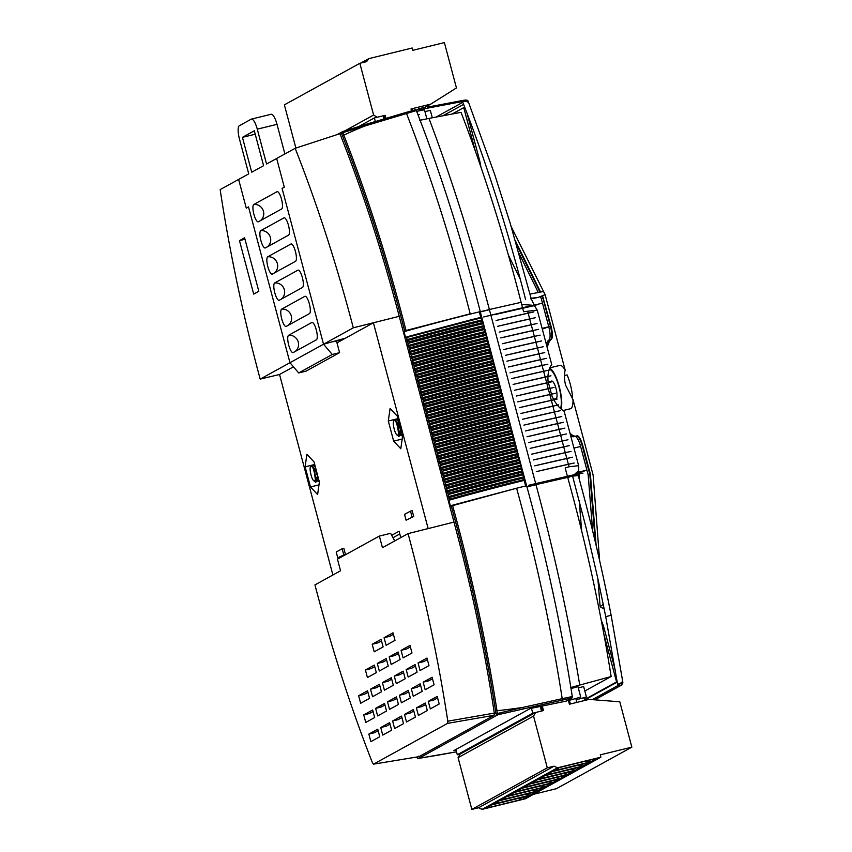 <?xml version="1.0" encoding="UTF-8"?>
<svg xmlns="http://www.w3.org/2000/svg" width="852" height="852" viewBox="0 0 852 852"><rect width="100%" height="100%" fill="white"/><g stroke="black" fill="none" stroke-linecap="round" stroke-linejoin="round"><path stroke-width="1.28" d="M406.574 340.843A170.4 12.013 -14.9 0 1 481.859 321.023L483.137 322.375L408.992 341.876L407.544 341.758L406.308 339.831A170.4 12.013 -14.9 0 1 481.593 320.011L481.753 317.168L471.742 319.638L471.901 320.224L481.912 317.775M481.859 321.023L481.593 320.011M408.119 346.657A170.4 12.013 -14.9 0 1 483.403 326.838L484.682 328.19L410.536 347.691L409.088 347.573L407.852 345.646A170.4 12.013 -14.9 0 1 483.137 325.826L483.137 322.375M483.403 326.838L483.137 325.826M409.663 352.462A170.4 12.013 -14.9 0 1 484.948 332.642L486.236 333.995L412.08 353.505L410.643 353.388L409.397 351.461A170.4 12.013 -14.9 0 1 484.682 331.641L484.682 328.19M484.948 332.642L484.682 331.641M411.218 358.277A170.4 12.013 -14.9 0 1 486.503 338.457L487.781 339.81L413.678 359.299L412.187 359.193L410.952 357.276A170.4 12.013 -14.9 0 1 486.226 337.445L486.236 333.995M486.503 338.457L486.226 337.445M414.306 369.906A170.4 12.013 -14.9 0 1 489.591 350.087L490.869 351.439L416.777 370.929L415.275 370.822L414.04 368.895A170.4 12.013 -14.9 0 1 489.325 349.075L489.325 345.624L479.325 348.127L479.633 349.288L489.644 346.839M489.591 350.087L489.325 349.075M415.851 375.721A170.4 12.013 -14.9 0 1 491.135 355.902L492.424 357.254L418.268 376.754L416.83 376.637L415.584 374.71A170.4 12.013 -14.9 0 1 490.869 354.89L490.869 351.439M491.135 355.902L490.869 354.89M417.405 381.536A170.4 12.013 -14.9 0 1 492.69 361.706L493.968 363.058L419.812 382.569L418.375 382.452L417.129 380.524A170.4 12.013 -14.9 0 1 492.413 360.705L492.424 357.254M492.69 361.706L492.413 360.705M418.95 387.34A170.4 12.013 -14.9 0 1 494.235 367.521L495.513 368.873L421.357 388.384L419.919 388.256L418.683 386.339A170.4 12.013 -14.9 0 1 493.968 366.509L493.968 363.058M494.235 367.521L493.968 366.509M420.494 393.155A170.4 12.013 -14.9 0 1 495.779 373.336L497.057 374.688L422.965 394.178L421.463 394.071L420.228 392.144A170.4 12.013 -14.9 0 1 495.513 372.324L495.513 368.873M495.779 373.336L495.513 372.324M422.038 398.97A170.4 12.013 -14.9 0 1 497.323 379.151L498.612 380.503L424.509 399.993L423.007 399.886L421.772 397.959A170.4 12.013 -14.9 0 1 497.057 378.139L497.057 374.688M497.323 379.151L497.057 378.139M423.593 404.785A170.4 12.013 -14.9 0 1 498.878 384.966L500.156 386.318L426.053 405.808L424.562 405.701L423.316 403.773A170.4 12.013 -14.9 0 1 498.601 383.954L498.612 380.503M498.878 384.966L498.601 383.954M425.137 410.6A170.4 12.013 -14.9 0 1 500.422 390.78L501.7 392.133L427.544 411.633L426.106 411.516L424.871 409.588A170.4 12.013 -14.9 0 1 500.156 389.769L500.156 386.318M500.422 390.78L500.156 389.769M426.682 416.415A170.4 12.013 -14.9 0 1 501.966 396.585L503.244 397.937L429.099 417.448L427.651 417.331L426.415 415.403A170.4 12.013 -14.9 0 1 501.7 395.584L501.7 392.133M501.966 396.585L501.7 395.584M429.781 428.034A170.4 12.013 -14.9 0 1 505.055 408.214L506.344 409.567L432.241 429.057L430.75 428.95L429.504 427.022A170.4 12.013 -14.9 0 1 504.789 407.203L504.789 403.752L494.788 406.255L495.097 407.416A173.701 12.237 -14.9 0 1 495.108 407.416L505.119 404.966M505.055 408.214L504.789 407.203M448.333 497.792A170.4 12.013 -14.9 0 1 523.618 477.972L524.896 479.325L450.804 498.814L449.302 498.708L448.067 496.78A170.4 12.013 -14.9 0 1 523.352 476.96L523.352 473.51L513.351 476.012L513.66 477.173L523.682 474.724M523.618 477.972L523.352 476.96M440.601 468.728A170.4 12.013 -14.9 0 1 515.886 448.908L517.164 450.261L443.072 469.75L441.57 469.644L440.335 467.716A170.4 12.013 -14.9 0 1 515.62 447.896L515.62 444.446L505.619 446.949L505.928 448.109L515.939 445.66M515.886 448.908L515.62 447.896M445.245 486.162A170.4 12.013 -14.9 0 1 520.529 466.342L521.807 467.695L447.715 487.184L446.214 487.078L444.978 485.161A170.4 12.013 -14.9 0 1 520.263 465.33L520.263 461.88L510.263 464.383L510.572 465.554L520.583 463.094M520.529 466.342L520.263 465.33M446.107 481.391A173.701 12.237 -14.9 0 1 510.263 464.383L446.107 481.391L444.669 481.273L443.423 479.346A170.4 12.013 -14.9 0 1 518.708 459.526L518.719 456.076L508.719 458.578A173.701 12.237 -14.9 0 1 508.719 458.578L509.027 459.739L519.038 457.29M443.7 480.358A170.4 12.013 -14.9 0 1 518.985 460.527L518.708 459.526M444.563 475.576A173.701 12.237 -14.9 0 1 508.708 458.578L444.563 475.576L443.125 475.459L441.879 473.531A170.4 12.013 -14.9 0 1 517.164 453.711L517.164 450.261M442.145 474.543A170.4 12.013 -14.9 0 1 517.43 454.723L517.164 453.711M437.513 457.098A170.4 12.013 -14.9 0 1 512.798 437.278L514.075 438.631L439.973 458.12L438.482 458.014L437.236 456.097A170.4 12.013 -14.9 0 1 512.521 436.267L512.531 432.816L502.531 435.319L502.84 436.49A173.701 12.237 -14.9 0 1 502.84 436.48L512.851 434.03M512.798 437.278L512.521 436.267M432.869 439.664A170.4 12.013 -14.9 0 1 508.154 419.844L509.432 421.197L435.276 440.697L433.838 440.58L432.603 438.652A170.4 12.013 -14.9 0 1 507.888 418.833L507.888 415.382L497.887 417.885L498.196 419.046L508.207 416.596M508.154 419.844L507.888 418.833M433.732 434.882A173.701 12.237 -14.9 0 1 497.887 417.885L433.785 434.871L432.294 434.765L431.059 432.837A170.4 12.013 -14.9 0 1 506.333 413.018L506.344 409.567M431.325 433.849A170.4 12.013 -14.9 0 1 506.61 414.029L506.333 413.018M430.643 423.252A173.701 12.237 -14.9 0 1 494.788 406.255L430.697 423.242L429.195 423.135L427.96 421.218A170.4 12.013 -14.9 0 1 503.244 401.388L503.244 397.937M428.226 422.219A170.4 12.013 -14.9 0 1 503.511 402.4L503.244 401.388M434.413 445.479A170.4 12.013 -14.9 0 1 509.698 425.649L510.976 427.001L436.831 446.512L435.383 446.395L434.147 444.467A170.4 12.013 -14.9 0 1 509.432 424.647L509.432 421.197M509.698 425.649L509.432 424.647M438.375 452.327A173.701 12.237 -14.9 0 1 502.531 435.319L438.375 452.327L436.938 452.21L435.692 450.282A170.4 12.013 -14.9 0 1 510.976 430.462L510.976 427.001M435.958 451.283A170.4 12.013 -14.9 0 1 511.243 431.463L510.976 430.462M441.464 463.946A173.701 12.237 -14.9 0 1 505.619 446.949L441.528 463.935L440.026 463.829L438.791 461.901A170.4 12.013 -14.9 0 1 514.075 442.082L514.075 438.631M439.057 462.913A170.4 12.013 -14.9 0 1 514.342 443.093L514.075 442.082M449.206 493.01A173.701 12.237 -14.9 0 1 513.351 476.012L449.26 492.999L447.758 492.893L446.523 490.965A170.4 12.013 -14.9 0 1 521.807 471.145L521.807 467.695M446.789 491.977A170.4 12.013 -14.9 0 1 522.074 472.157L521.807 471.145M415.169 365.125A173.701 12.237 -14.9 0 1 479.325 348.127L415.233 365.114L413.731 365.007L412.496 363.08A170.4 12.013 -14.9 0 1 487.781 343.26L487.781 339.81M412.762 364.092A170.4 12.013 -14.9 0 1 488.047 344.272L487.781 343.26M494.107 715.275L447.598 723.369L373.591 764.127L372.42 762.71A485.193 132.103 76.2 0 1 316.465 590.67A485.193 132.103 76.2 0 1 314.942 584.909L340.555 570.776L337.456 559.157L379.353 536.078L382.442 547.708L408.055 533.597A485.193 132.103 76.2 0 1 447.801 721.186L494.309 713.103L494.107 715.275L418.982 756.651L418.268 756.139M332.898 574.993L279.541 374.486L260.18 379.108A485.193 132.103 76.2 0 1 258.635 373.336A485.193 132.103 76.2 0 1 220.157 189.613L238.635 179.431L246.281 208.144L238.635 179.431L248.741 173.861L239.455 138.982A12.056 3.28 -103.8 0 1 239.337 125.723L251.223 119.174A12.056 3.28 -103.8 0 1 251.446 119.088A12.056 3.28 -103.8 0 1 257.283 129.163L266.559 164.042L295.154 148.301L339.927 133.7A488.558 133.029 76.2 0 1 340.225 134.446A488.558 133.029 -103.8 0 1 399.226 316.316L453.978 522.095A488.558 133.029 76.2 0 1 494.309 713.103M416.351 110.568L342.855 132.614L342.855 131.496L367.574 123.838L415.68 109.684L416.351 110.568A522.457 142.252 76.2 0 1 480.208 311.353L479.325 311.843L480.805 317.402M488.047 344.272L489.325 345.624M503.511 402.4L504.789 403.752M506.61 414.029L507.888 415.382M511.243 431.463L512.531 432.816M514.342 443.093L515.62 444.446M517.43 454.723L518.719 456.076M518.985 460.527L520.263 461.88M522.074 472.157L523.352 473.51M524.896 479.325L524.182 480.411L525.663 485.981M450.751 498.825A173.701 12.237 -14.9 0 1 514.896 481.827L515.055 482.402L525.066 479.932L526.568 485.757L516.6 488.228L526.611 485.747A522.457 142.252 76.2 0 1 572.278 696.553L572.15 697.873L566.367 701.058L530.242 708.523L453.882 750.591L456.076 750.133M572.15 697.873L498.037 714.7L418.822 758.333L456.523 751.805M432.475 678.767L428.801 680.791L423.167 682.175L432.081 677.265L434.083 684.816L425.169 689.726L423.167 682.175M437.577 697.948L433.902 699.971L428.268 701.356L437.183 696.446L439.195 703.997L430.281 708.907L428.268 701.356M427.374 659.586L423.7 661.61L418.055 662.984L426.969 658.074L428.982 665.636L420.068 670.545L418.055 662.984M415.488 666.126L411.814 668.16L406.17 669.534L415.084 664.624L417.097 672.185L408.183 677.095L406.17 669.534M425.702 704.497L422.017 706.521L416.383 707.905L425.297 702.996L427.31 710.547L418.396 715.456L416.383 707.905M420.59 685.317L416.916 687.34L411.282 688.714L420.196 683.805L422.198 691.366L413.295 696.276L411.282 688.714M410.387 646.945L406.702 648.968L401.068 650.353L409.982 645.443L411.995 652.994L403.081 657.904L401.068 650.353M393.4 634.314L389.715 636.337L384.082 637.711L392.996 632.802L395.008 640.363L386.094 645.273L384.082 637.711M398.502 653.495L394.827 655.518L389.183 656.903L398.097 651.993L400.11 659.544L391.196 664.453L389.183 656.903M403.603 672.675L399.929 674.699L394.295 676.083L403.198 671.174L405.211 678.724L396.297 683.634L394.295 676.083M408.704 691.856L405.03 693.879L399.396 695.264L408.31 690.354L410.323 697.916L401.409 702.825L399.396 695.264M413.816 711.037L410.132 713.071L404.498 714.445L413.412 709.535L415.425 717.096L406.51 722.006L404.498 714.445M401.931 717.586L398.246 719.61L392.612 720.994L401.526 716.085L403.539 723.636L394.625 728.556L392.612 720.994M396.819 698.406L393.145 700.429L387.511 701.814L396.425 696.904L398.438 704.455L389.524 709.365L387.511 701.814M391.718 679.225L388.043 681.249L382.41 682.633L391.324 677.713L393.326 685.274L384.412 690.184L382.41 682.633M386.616 660.044L382.942 662.068L377.298 663.442L386.212 658.532L388.224 666.094L379.31 671.003L377.298 663.442M381.515 640.853L377.83 642.887L372.196 644.261L381.11 639.351L383.123 646.913L374.209 651.823L372.196 644.261M374.731 666.583L371.057 668.607L365.423 669.991L374.326 665.082L376.339 672.643L367.425 677.553L365.423 669.991M379.832 685.764L376.158 687.798L370.524 689.172L379.438 684.262L381.44 691.824L372.537 696.734L370.524 689.172M384.944 704.955L381.259 706.979L375.625 708.353L384.54 703.443L386.552 711.005L377.638 715.914L375.625 708.353M390.046 724.136L386.371 726.16L380.727 727.544L389.641 722.634L391.654 730.185L382.74 735.095L380.727 727.544M378.16 730.686L374.486 732.709L368.841 734.083L377.755 729.174L379.768 736.735L370.854 741.645L368.841 734.083M373.059 711.495L369.374 713.529L363.74 714.903L372.654 709.993L374.667 717.554L365.753 722.464L363.74 714.903M367.947 692.314L364.273 694.337L358.639 695.722L367.553 690.812L369.566 698.363L360.652 703.273L358.639 695.722M447.598 723.369L447.801 721.186M343.26 339.384L373.4 322.78L428.151 528.559L408.065 533.618L453.978 522.095M418.918 756.683L373.517 764.159L418.982 756.651M279.541 374.486L293.461 366.818M260.18 379.108L289.957 362.707L248.507 206.919L246.281 208.144L248.507 206.919L289.957 362.707L353.303 327.818L373.4 322.78M345.486 338.159L323.536 344.219L332.259 354.464L298.69 372.952L289.957 362.707M400.802 448.748L393.667 441.134L388.31 420.995L390.088 408.47L397.224 416.085L402.581 436.224L400.802 448.748M343.697 554.577L342.153 548.763L343.846 548.347L345.39 554.162L337.754 557.847L345.39 554.162M412.027 516.93L410.483 511.115L412.176 510.699L413.721 516.514L406.084 520.199L413.721 516.514M400.77 537.612L399.077 531.243L391.696 535.312M314.026 461.912L319.383 482.051L317.615 494.575L310.479 486.961L305.112 466.821L306.89 454.297L314.026 461.912M471.742 319.638L407.65 336.625L406.308 339.831M404.753 331.268L406.106 330.81L404.029 331.662L405.584 337.477L407.65 336.625M404.657 330.917C387.032 261.862 366.36 196.94 342.664 136.128A503.298 137.034 -103.8 0 0 341.695 133.647L340.225 134.446M494.405 714.2L495.939 713.358A503.298 137.034 -103.8 0 0 495.513 710.568C485.065 643.164 470.315 574.972 451.251 506.003L516.6 488.228C536.132 558.774 551.329 628.914 562.203 698.651L572.278 696.553M450.804 498.814L450.964 499.389L448.887 500.241L450.431 506.056L452.593 505.524C471.646 574.45 486.449 642.845 496.993 710.717A173.712 50.864 -8.8 0 0 522.83 707.426L562.203 698.651L562.107 699.971M449.26 492.999L449.568 494.16L448.365 495.172L448.067 496.78M447.715 487.184L448.024 488.345L446.821 489.357L446.523 490.965M446.16 481.369L446.469 482.53L445.276 483.542L444.978 485.161M444.616 475.554L444.925 476.726L443.722 477.727L443.423 479.346M443.072 469.75L443.381 470.911L442.177 471.912L441.879 473.531M441.528 463.935L441.837 465.096L440.633 466.108L440.335 467.716M439.973 458.12L440.282 459.281L439.089 460.293L438.791 461.901M438.429 452.305L438.737 453.466L437.534 454.478L437.236 456.097M436.884 446.491L437.193 447.651L435.99 448.663L435.692 450.282M435.34 440.676L435.649 441.847L434.445 442.848L434.147 444.467M433.785 434.871L434.105 436.032L432.901 437.033L432.603 438.652M432.241 429.057L432.55 430.217L431.346 431.229L431.059 432.837M430.697 423.242L431.005 424.402L429.802 425.414L429.504 427.022M429.152 417.427L429.461 418.588L428.258 419.599L427.96 421.218M427.608 411.612L427.917 412.773L426.714 413.784L426.415 415.403M426.053 405.808L426.362 406.968L425.159 407.97L424.871 409.588M424.509 399.993L424.818 401.154L423.614 402.155L423.316 403.773M422.965 394.178L423.274 395.339L422.07 396.35L421.772 397.959M421.42 388.363L421.729 389.524L420.526 390.535L420.228 392.144M419.866 382.548L420.174 383.709L418.982 384.721L418.683 386.339M418.321 376.733L418.63 377.905L417.427 378.906L417.129 380.524M416.777 370.929L417.086 372.09L415.882 373.091L415.584 374.71M415.233 365.114L415.542 366.275L414.338 367.287L414.04 368.895M413.678 359.299L413.997 360.46L412.794 361.472L412.496 363.08M412.134 353.484L412.443 354.645L411.239 355.657L410.952 357.276M410.589 347.669L410.898 348.83L409.695 349.842L409.397 351.461M409.045 341.854L409.354 343.026L408.151 344.027L407.852 345.646M295.154 148.301A485.193 132.103 76.2 0 1 353.303 327.796L399.226 316.316M407.81 337.211L471.901 320.224A173.701 12.237 -14.9 0 0 407.746 337.222M408.992 341.876A173.701 12.237 -14.9 0 1 473.137 324.878L473.446 326.039L483.467 323.59M409.354 343.026L473.446 326.039A173.701 12.237 -14.9 0 0 409.301 343.036M410.536 347.691A173.701 12.237 -14.9 0 1 474.681 330.693L474.99 331.854L485.012 329.394M410.898 348.83L474.99 331.854A173.701 12.237 -14.9 0 0 410.845 348.851M412.08 353.505A173.701 12.237 -14.9 0 1 476.236 336.497L476.545 337.669L486.556 335.209M412.443 354.645L476.545 337.669A173.701 12.237 -14.9 0 0 412.389 354.666M415.542 366.275L479.633 349.288A173.701 12.237 -14.9 0 0 415.488 366.285M416.724 370.94A173.701 12.237 -14.9 0 1 480.869 353.942L481.178 355.103L491.199 352.653M417.086 372.09L481.178 355.103A173.701 12.237 -14.9 0 0 417.033 372.1M418.268 376.754A173.701 12.237 -14.9 0 1 482.424 359.757L482.733 360.918L492.744 358.468M418.63 377.905L482.733 360.918A173.701 12.237 -14.9 0 0 418.577 377.915M419.812 382.569A173.701 12.237 -14.9 0 1 483.968 365.561L484.277 366.733L494.288 364.273M420.174 383.709L484.277 366.733A173.701 12.237 -14.9 0 0 420.121 383.73M421.357 388.384A173.701 12.237 -14.9 0 1 485.512 371.376L485.821 372.537L495.832 370.087M421.729 389.524L485.821 372.537A173.701 12.237 -14.9 0 0 421.665 389.545M422.911 394.188A173.701 12.237 -14.9 0 1 487.056 377.191L487.365 378.352L497.387 375.902M423.274 395.339L487.365 378.352A173.701 12.237 -14.9 0 0 423.22 395.349M424.456 400.003A173.701 12.237 -14.9 0 1 488.601 383.006A173.701 12.237 -14.9 0 1 488.611 383.006L488.92 384.167L498.931 381.717M424.818 401.154L488.92 384.167A173.701 12.237 -14.9 0 0 424.765 401.164M426 405.818A173.701 12.237 -14.9 0 1 490.156 388.821L490.464 389.982L500.475 387.532M426.362 406.968L490.464 389.982A173.701 12.237 -14.9 0 0 426.309 406.979M427.544 411.633A173.701 12.237 -14.9 0 1 491.7 394.636L492.009 395.797L502.02 393.347M427.917 412.773L492.009 395.797A173.701 12.237 -14.9 0 0 427.853 412.794M431.005 424.402L495.097 407.416A173.701 12.237 -14.9 0 0 430.952 424.424M449.568 494.16L513.66 477.173A173.701 12.237 -14.9 0 0 449.515 494.171M441.837 465.096L505.928 448.109A173.701 12.237 -14.9 0 0 441.773 465.107M446.469 482.53L510.572 465.554A173.701 12.237 -14.9 0 0 446.416 482.551M444.925 476.726L509.027 459.739A173.701 12.237 -14.9 0 0 444.872 476.737M443.019 469.761A173.701 12.237 -14.9 0 1 507.164 452.763L507.472 453.924L517.494 451.475M443.381 470.911L507.472 453.924A173.701 12.237 -14.9 0 0 443.328 470.922M438.737 453.466L502.84 436.49A173.701 12.237 -14.9 0 0 438.684 453.488M434.105 436.032L498.196 419.046A173.701 12.237 -14.9 0 0 434.041 436.043M432.188 429.067A173.701 12.237 -14.9 0 1 496.343 412.07L496.652 413.231L506.663 410.781M432.55 430.217L496.652 413.231A173.701 12.237 -14.9 0 0 432.497 430.228M429.099 417.448A173.701 12.237 -14.9 0 1 493.244 400.44L493.553 401.611L503.575 399.151M429.461 418.588L493.553 401.611A173.701 12.237 -14.9 0 0 429.408 418.609M435.276 440.697A173.701 12.237 -14.9 0 1 499.432 423.7L499.741 424.86L509.752 422.411M435.649 441.847L499.741 424.86A173.701 12.237 -14.9 0 0 435.596 441.858M436.831 446.512A173.701 12.237 -14.9 0 1 500.976 429.514L501.285 430.675L511.306 428.215M437.193 447.651L501.285 430.675A173.701 12.237 -14.9 0 0 437.14 447.673M439.92 458.131A173.701 12.237 -14.9 0 1 504.075 441.134L504.384 442.294L514.395 439.845M440.282 459.281L504.384 442.294A173.701 12.237 -14.9 0 0 440.228 459.303M447.651 487.195A173.701 12.237 -14.9 0 1 511.807 470.197L512.116 471.358L522.127 468.909M448.024 488.345L512.116 471.358A173.701 12.237 -14.9 0 0 447.96 488.366M450.964 499.389L515.055 482.402M516.6 488.217L452.508 505.204M413.625 359.31A173.701 12.237 -14.9 0 1 477.78 342.312L478.089 343.473L488.1 341.024M413.997 360.46L478.089 343.473A173.701 12.237 -14.9 0 0 413.934 360.481M470.197 313.834L406.106 330.81M406.021 330.491L470.197 313.824C451.954 242.469 430.718 175.65 406.468 113.391L405.818 112.496L367.563 123.838L367.819 124.85A173.712 73.57 -21.4 0 0 343.825 135.106C367.521 195.864 388.246 261 406.021 330.491M253.694 294.1L258.816 291.277L244.588 237.793L239.465 240.615L253.694 294.1M276.666 158.483L284.312 187.195L282.076 188.43L323.536 344.219L282.076 188.43L284.312 187.195L276.666 158.483M379.353 536.078L390.621 533.32L394.742 540.935M410.483 511.115L404.54 514.395L406.084 520.199M342.153 548.763L336.21 552.032L337.754 557.847M495.513 710.568L496.993 710.717A504.927 137.481 76.2 0 1 497.419 713.507L498.037 714.7A1.81 1.736 61.2 0 1 495.939 713.358A1.81 0.543 -8.7 0 0 497.419 713.507L522.83 707.426L523.181 708.651M416.66 757.045L416.734 757.236A1.81 0.777 158.5 0 1 416.713 757.045A1.81 1.736 61.2 0 0 418.822 758.333A1.81 1.225 81.3 0 1 418.694 758.365L418.694 758.365A1.81 1.225 81.3 0 1 418.47 758.365M439.057 754.989A1.81 1.001 80.1 0 1 438.961 755.021L418.694 758.365A1.81 1.81 0 0 1 416.734 757.236A1.81 0.777 158.5 0 0 416.905 757.428M342.664 136.128A1.81 0.767 158.6 0 1 343.825 135.106A504.927 137.481 76.2 0 0 342.855 132.614A1.81 0.777 158.5 0 0 341.695 133.647A1.81 1.736 61.2 0 1 342.813 131.517L367.563 123.838M404.029 331.662A170.091 11.992 -14.9 0 1 479.325 311.843M448.887 500.241A170.091 11.992 -14.9 0 1 524.182 480.411M399.801 533.959L392.996 537.708M402.176 439.046L393.667 441.134M397.905 418.651L388.31 420.995M318.989 484.873L310.479 486.961M314.707 464.478L305.112 466.821M244.982 239.263L239.465 240.615M568.987 699.62L569.189 700.365L580.744 697.096L577.954 686.627L571.021 688.597M529.422 485.054L528.549 485.533A170.091 11.992 165.1 0 1 582.992 473.126L581.075 473.339A12.056 0.852 -14.9 0 0 577.006 474.074L529.422 485.054M483.691 316.965L532.159 305.495A12.056 0.852 165.1 0 1 536.217 304.76L538.134 304.547A170.091 11.992 165.1 0 0 483.691 316.965M416.213 110.249L418.502 108.992L419.173 109.876L429.12 107.842L428.386 106.979L462.892 100.472A1.81 1.257 -98.5 0 1 463.03 100.44L461.486 100.696A1.81 0.969 -100 0 0 461.401 100.717M418.012 114.818L419.248 114.519L418.13 115.137M480.166 311.363L480.166 311.363A511.658 139.313 76.2 0 1 480.262 311.736L481.71 317.178M481.902 317.892L483.073 322.301M483.446 323.707L484.618 328.116M484.99 329.522L486.162 333.931M486.535 335.337L487.706 339.735M488.089 341.141L489.261 345.55M489.634 346.956L490.805 351.365M491.178 352.771L492.349 357.18M492.722 358.585L493.894 362.995M494.267 364.4L495.449 368.799M495.821 370.215L496.993 374.614M497.366 376.02L498.537 380.429M498.91 381.834L500.081 386.244M500.454 387.649L501.636 392.058M502.009 393.464L503.181 397.873M503.553 399.279L504.725 403.678M505.098 405.083L506.269 409.493M506.642 410.898L507.813 415.307M508.197 416.713L509.368 421.122M509.741 422.528L510.912 426.937M511.285 428.343L512.457 432.741M512.829 434.158L514.001 438.556M514.384 439.962L515.556 444.371M515.929 445.777L517.1 450.186M517.473 451.592L518.644 456.001M519.017 457.407L520.189 461.816M520.561 463.222L521.743 467.62M522.116 469.026L523.288 473.435M523.66 474.841L524.832 479.25M578.327 687.99L583.631 686.488L586.41 696.957L576.165 699.854M584.834 691.015L611.14 676.531L570.67 687.553M622.429 683.059L619.287 683.794A1.81 1.257 76.6 0 1 618.52 685.338L621.257 685.2L594.707 699.833M535.738 483.798L490.88 315.219M490.816 314.963L489.421 309.723L479.41 312.151M611.14 676.531C600.649 610.554 586.165 544.172 567.698 477.365L526.877 486.705M532.851 305.474L534.96 306.475L537.25 310.139L551.734 364.549C548.752 368.437 547.516 373.996 548.049 381.217L552.085 396.393C555.323 403.305 559.349 408.268 564.162 411.282L578.636 465.682L569.029 466.768L527.644 311.225L523.618 311.725L522.596 307.892M521.126 302.332L489.367 309.521C471.603 241.776 451.464 178.068 428.971 118.417L461.028 112.347C483.829 171.529 503.862 234.864 521.126 302.332L522.521 307.604M521.701 304.515L532.138 305.218M537.25 310.139L527.644 311.225M548.23 381.898L551.659 381.057A9.042 2.46 76.2 0 1 556.047 388.618A9.042 2.46 76.2 0 1 555.962 398.63L553.502 399.237M579.349 479.559L579.115 476.609L578.572 476.726M578.966 472.817L586.9 470.102L578.796 472.083L578.966 473.669M578.977 473.968L579.115 476.609M574.269 474.66L578.636 470.613L578.636 465.682M534.257 305.069L531.158 298.764M549.604 368.245A22.312 6.071 76.2 0 1 559.306 386.819A22.312 6.071 76.2 0 1 561.074 409.013M549.764 367.862L559.785 365.412A22.312 6.071 76.2 0 1 565.185 370.173C564.045 374.592 564.194 379.619 565.643 385.264L573.013 399.577A22.312 6.071 76.2 0 1 570.393 408.758L563.044 410.558M511.232 226.707L545.12 294.654L565.185 370.173M599.627 560.584L593.12 475.075L573.013 399.577M596.144 545.493L590.393 474.202L582.864 445.905A12.056 3.28 -103.8 0 0 577.028 435.83A12.056 3.28 -103.8 0 0 576.889 435.873M575.654 436.171A50.055 13.632 76.2 0 1 570.02 433.295M547.314 347.935A50.055 13.632 76.2 0 1 551.223 339.426A12.056 3.28 76.2 0 0 551.02 326.209L542.586 296.07M515.364 240.743L540.605 292.055M576.325 436.011A12.056 3.28 76.2 0 1 576.463 435.968L574.781 436.384A12.056 3.28 76.2 0 0 574.642 436.426A50.055 13.632 76.2 0 1 574.067 436.618A50.055 13.632 76.2 0 1 570.765 436.096A50.055 13.632 -103.8 0 0 574.067 436.618A50.055 13.632 -103.8 0 0 574.642 436.426A12.056 3.28 76.2 0 1 574.781 436.384A12.056 3.28 76.2 0 1 580.617 446.459L573.96 448.088M542.064 296.294L542.926 298.062L541.233 298.477L540.445 296.869L541.233 298.477L543.491 297.923M518.9 253.065L538.294 292.502L518.9 253.065M542.106 328.393L548.763 326.763A12.056 3.28 76.2 0 1 548.976 339.969A50.055 13.632 -103.8 0 0 546.249 343.942A50.055 13.632 76.2 0 1 548.976 339.969L551.223 339.426M520.306 279.275L508.388 255.046M545.12 294.654L538.315 297.401L530.615 298.307M530.647 298.807L536.749 297.636M552.511 381.621A173.701 12.237 165.1 0 0 514.661 390.248L552.416 381.643A12.056 0.852 -14.9 0 1 552.511 381.621M550.956 375.807A173.701 12.237 165.1 0 0 513.117 384.433L550.871 375.828A12.056 0.852 -14.9 0 1 550.956 375.807M549.412 370.002A173.701 12.237 165.1 0 0 511.562 378.629L549.327 370.013A12.056 0.852 -14.9 0 1 549.412 370.002M547.868 364.187A173.701 12.237 165.1 0 0 510.018 372.814L547.772 364.209A12.056 0.852 -14.9 0 1 547.868 364.187M546.324 358.373A173.701 12.237 165.1 0 0 508.474 366.999L546.228 358.394A12.056 0.852 -14.9 0 1 546.324 358.373M544.769 352.558A173.701 12.237 165.1 0 0 506.929 361.184L544.684 352.579A12.056 0.852 -14.9 0 1 544.769 352.558M543.225 346.743A173.701 12.237 165.1 0 0 505.374 355.369L543.139 346.764A12.056 0.852 -14.9 0 1 543.225 346.743M541.68 340.928A173.701 12.237 165.1 0 0 503.83 349.554L541.584 340.949A12.056 0.852 -14.9 0 1 541.68 340.928M540.136 335.124A173.701 12.237 165.1 0 0 502.286 343.75L540.04 335.134A12.056 0.852 -14.9 0 1 540.136 335.124M538.581 329.309A173.701 12.237 165.1 0 0 500.742 337.935L538.496 329.33A12.056 0.852 -14.9 0 1 538.581 329.309M537.037 323.494A173.701 12.237 165.1 0 0 499.187 332.12L536.952 323.515A12.056 0.852 -14.9 0 1 537.037 323.494M535.493 317.679A173.701 12.237 165.1 0 0 497.643 326.305L535.407 317.7A12.056 0.852 -14.9 0 1 535.493 317.679M533.948 311.864A173.701 12.237 165.1 0 0 496.098 320.49L533.853 311.885A12.056 0.852 -14.9 0 1 533.948 311.864M532.404 306.049A173.701 12.237 165.1 0 0 494.554 314.676L532.308 306.07A12.056 0.852 -14.9 0 1 532.404 306.049M428.428 106.958L461.486 100.696A1.81 0.969 -100 0 1 462.508 101.516L429.12 107.842M416.671 111.367L424.466 109.759L426.884 118.843M424.946 111.548L430.345 110.43L432.294 117.757M428.971 118.417L419.738 120.313M525.631 299.659C507.547 229.081 486.513 163.041 462.508 101.516L464.287 101.26A1.81 1.257 -98.5 0 0 463.03 100.44C466.214 99.716 467.94 100.046 468.195 101.441L494.692 174.5L510.359 223.799L531.201 298.722M467.833 102.048C468.877 101.143 467.695 100.877 464.287 101.26A12.056 5.112 -21.4 0 1 468.941 103.337M478.398 159.75L479.367 159.516A18.094 4.931 76.2 0 1 480.879 166.939M479.367 159.516L467.088 113.369M475.203 150.644L463.754 107.618L464.787 107.363M463.754 107.618L452.316 113.912M535.184 304.909L542.479 303.12L541.233 298.477L548.763 326.763L542.309 329.117M577.028 435.83L574.781 436.384A12.056 3.28 76.2 0 1 580.617 446.459L588.146 474.756L592.673 531.03L588.146 474.756L586.9 470.102M576.548 474.17L578.796 472.083M577.038 472.796L575.973 474.298M575.707 474.66L575.015 475.629M567.805 477.759L573.396 475.16M576.463 435.968A12.056 3.28 76.2 0 1 582.299 446.043L589.829 474.34L588.146 474.756L590.393 474.202M617.231 682.09L584.941 699.875M603.014 629.532L604.345 629.213L615.474 671.035M604.345 629.213A18.094 4.931 -103.8 0 0 601.31 620.576M579.232 500.784L581.65 530.828M604.164 608.775A126.639 34.485 76.2 0 1 600.138 606.699L597.827 578.37M622.578 680.705L611.161 615.4C602.044 568.561 591.075 521.946 578.252 475.554L572.587 476.13L586.208 528.219L598.296 580.563L605.719 616.603L617.572 684.262L619.287 683.794A12.056 3.536 -8.8 0 0 622.578 680.705L622.908 682.889L621.609 685.061A1.81 1.736 -118.8 0 1 621.257 685.2M603.919 634.389L616.571 681.941L584.696 699.492M616.571 681.941L617.189 681.792M535.929 484.522L535.983 484.724C554.141 552 568.721 618.765 579.722 685.008M555.515 393.273A12.056 0.852 -14.9 0 1 555.6 393.251A173.701 12.237 165.1 0 0 517.75 401.878L555.515 393.273M557.059 399.077A12.056 0.852 -14.9 0 1 557.144 399.066A173.701 12.237 165.1 0 0 519.294 407.693L557.059 399.077M558.603 404.892A12.056 0.852 -14.9 0 1 558.688 404.87A173.701 12.237 165.1 0 0 520.849 413.497L558.603 404.892M560.147 410.707A12.056 0.852 -14.9 0 1 560.243 410.685A173.701 12.237 165.1 0 0 522.393 419.312L560.147 410.707M561.702 416.522A12.056 0.852 -14.9 0 1 561.788 416.5A173.701 12.237 165.1 0 0 523.937 425.127L561.702 416.522M563.247 422.336A12.056 0.852 -14.9 0 1 563.332 422.315A173.701 12.237 165.1 0 0 525.482 430.942L563.247 422.336M564.791 428.151A12.056 0.852 -14.9 0 1 564.876 428.13A173.701 12.237 165.1 0 0 527.037 436.757L564.791 428.151M566.335 433.956A12.056 0.852 -14.9 0 1 566.431 433.945A173.701 12.237 165.1 0 0 528.581 442.571L566.335 433.956M567.879 439.77A12.056 0.852 -14.9 0 1 567.975 439.749A173.701 12.237 165.1 0 0 530.125 448.376L567.879 439.77M569.434 445.585A12.056 0.852 -14.9 0 1 569.519 445.564A173.701 12.237 165.1 0 0 531.669 454.191L569.434 445.585M570.978 451.4A12.056 0.852 -14.9 0 1 571.064 451.379A173.701 12.237 165.1 0 0 533.224 460.005L570.978 451.4M572.523 457.215A12.056 0.852 -14.9 0 1 572.619 457.194A173.701 12.237 165.1 0 0 534.768 465.82L572.523 457.215M574.067 463.019A12.056 0.852 -14.9 0 1 574.163 463.009A173.701 12.237 165.1 0 0 536.313 471.635L574.067 463.019M554.056 387.436A173.701 12.237 165.1 0 0 516.205 396.063L553.96 387.458A12.056 0.852 -14.9 0 1 554.056 387.436M567.698 477.365L567.453 476.46M567.379 476.183L565.196 467.972L569.029 466.768M603.365 604.185L600.138 606.699M274.791 292.811A8.967 2.439 76.2 0 1 274.695 282.949L297.87 270.19A8.967 2.439 76.2 0 1 298.136 270.105A8.967 2.439 76.2 0 1 302.503 278.093A8.967 2.439 76.2 0 1 302.471 287.475L279.296 300.234A8.967 2.439 76.2 0 1 279.222 300.277A8.967 2.439 76.2 0 1 274.791 292.811M288.711 345.135A8.967 2.439 76.2 0 1 288.615 335.273L311.789 322.503A8.967 2.439 76.2 0 1 312.056 322.429A8.967 2.439 76.2 0 1 316.422 330.416A8.967 2.439 76.2 0 1 316.39 339.788L293.216 352.558A8.967 2.439 76.2 0 1 293.141 352.59A8.967 2.439 76.2 0 1 288.711 345.135M281.746 318.967A8.967 2.439 76.2 0 1 281.661 309.116L304.835 296.347A8.967 2.439 76.2 0 1 305.091 296.262A8.967 2.439 76.2 0 1 309.468 304.249A8.967 2.439 76.2 0 1 309.436 313.632L286.261 326.401A8.967 2.439 76.2 0 1 286.176 326.433A8.967 2.439 76.2 0 1 281.746 318.967M267.826 266.655A8.967 2.439 76.2 0 1 267.741 256.793L290.915 244.034A8.967 2.439 76.2 0 1 291.171 243.949A8.967 2.439 76.2 0 1 295.548 251.936A8.967 2.439 76.2 0 1 295.516 261.308L272.342 274.078A8.967 2.439 76.2 0 1 272.257 274.12A8.967 2.439 76.2 0 1 267.826 266.655M260.872 240.498A8.967 2.439 76.2 0 1 260.776 230.636L283.95 217.867A8.967 2.439 76.2 0 1 284.206 217.792A8.967 2.439 76.2 0 1 288.583 225.78A8.967 2.439 76.2 0 1 288.551 235.152L265.377 247.921A8.967 2.439 76.2 0 1 265.302 247.953A8.967 2.439 76.2 0 1 260.872 240.498M253.907 214.342A8.967 2.439 76.2 0 1 253.821 204.48L276.996 191.711A8.967 2.439 76.2 0 1 277.251 191.636A8.967 2.439 76.2 0 1 281.629 199.624A8.967 2.439 76.2 0 1 281.586 208.996L258.412 221.765A8.967 2.439 76.2 0 1 258.337 221.797A8.967 2.439 76.2 0 1 253.907 214.342M263.598 165.682L251.713 172.221L242.426 137.353L254.311 130.803L263.598 165.682M298.69 372.952L306.017 371.163L339.586 352.664L332.259 354.464M339.586 352.664L336.497 341.045L333.675 341.727L343.857 339.053L336.977 342.845M284.887 153.946L277.007 124.339L257.283 129.163M344.261 338.457A6.028 1.64 76.2 0 1 343.857 339.053M270.947 114.349A12.056 3.28 76.2 0 1 271.17 114.264A12.056 3.28 76.2 0 1 277.007 124.339M255.217 134.222L242.426 137.353M314.463 481.029L314.548 481.007A6.933 1.885 76.2 0 1 314.463 481.029A6.933 1.885 76.2 0 1 312.865 479.687A6.933 1.885 76.2 0 1 311.161 475.437C309.745 469.963 309.745 466.853 311.161 466.108A8.445 2.3 76.2 0 1 312.759 467.737A8.445 2.3 76.2 0 1 314.377 471.422L315.655 482.296L316.699 481.316L313.014 467.673L311.161 466.108M316.816 480.379L313.014 467.673M312.652 467.205L314.516 468.472L317.402 475.661L316.891 480.443M316.337 470.592L316.539 472.604M313.834 480.645L315.655 482.296M315.89 482.147L314.835 480.986M316.965 480.123L318.478 481.604L319.031 480.698M319.202 481.348L318.478 481.604M318.712 481.455L317.615 480.24M315.315 467.109L313.046 465.543L312.088 466.619M313.046 465.543L315.123 466.129M314.548 481.007C315.9 480.113 315.847 476.918 314.377 471.422M397.66 435.212L397.735 435.18A6.933 1.885 76.2 0 1 397.66 435.212A6.933 1.885 76.2 0 1 396.052 433.86A6.933 1.885 76.2 0 1 394.348 429.61C392.932 424.136 392.932 421.026 394.348 420.281A8.445 2.3 76.2 0 1 395.946 421.91A8.445 2.3 76.2 0 1 397.565 425.595L398.842 436.469L399.897 435.489L396.201 421.846L394.348 420.281M400.003 434.552L397.032 422.816L395.86 421.389L397.703 422.656L400.6 429.845L400.089 434.616M399.535 424.765L399.737 426.777M397.032 434.818L398.842 436.469M399.077 436.32L398.022 435.17M400.152 434.296L401.665 435.777L402.219 434.871M402.389 435.521L401.665 435.777M401.899 435.628L400.813 434.413M398.502 421.282L396.244 419.727L395.285 420.792M396.244 419.727L398.31 420.302M549.21 369.299A21.108 5.751 76.2 0 1 553.662 373.432A21.108 5.751 76.2 0 1 560.499 408.491M564.439 375.54L567.081 374.891A21.108 5.751 76.2 0 1 572.587 399.087M397.735 435.18C399.087 434.286 399.034 431.091 397.565 425.595M516.269 243.864L540.03 292.172M542.926 298.062L550.456 326.348A12.056 3.28 76.2 0 1 550.658 339.565A50.055 13.632 -103.8 0 0 547.005 346.775M550.456 326.348L548.763 326.763A12.056 3.28 76.2 0 1 548.976 339.969L550.658 339.565M570.254 434.169A50.055 13.632 -103.8 0 0 575.089 436.309M589.829 474.34L595.271 541.808M418.875 108.726L425.244 107.171L430.75 104.136L411.015 108.971L411.527 110.866M427.81 105.754L427.747 107.107M385.093 118.556L384.337 115.734L385.093 115.318L385.892 118.321M384.337 115.734A16.582 1.171 165.1 0 0 383.198 116.085M385.093 115.318L377.202 117.246L373.613 115.031L359.842 63.293L366.605 61.642L368.81 58.628L412.208 48L412.826 50.321L444.382 42.6L456.448 87.937L430.75 104.136M359.842 63.293L284.376 104.86L295.878 148.056M373.613 115.031L344.868 130.867M368.81 58.628L360.715 63.08M412.421 110.622L411.878 110.771M412.389 110.494A1.81 1.736 61.2 0 1 413.614 108.332L416.766 107.565A1.81 1.736 61.2 0 1 418.918 108.896L418.928 108.907M358.798 126.522L374.379 117.938L383.123 115.797L383.943 118.897M375.327 121.485L374.379 117.938M530.253 795.065L493.063 804.171L499.304 800.731L536.494 791.636L530.253 795.065L525.396 794.352M522.713 799.229L485.512 808.335L491.753 804.895L528.954 795.789L522.713 799.229L517.846 798.505M533.533 794.298L556.377 788.707L631.843 747.14L619.787 701.792L589.126 699.396L569.402 704.221L568.284 700.003M540.285 706.446L541.499 711.047L532.766 713.188L457.3 754.755L460.123 754.073L458.078 757.662L471.838 809.4L478.6 807.749L482.04 809.379L525.439 798.761L600.905 757.183L600.287 754.861L631.843 747.14M471.838 809.4L547.303 767.833L554.066 766.172L557.506 767.812L600.905 757.183M478.6 807.749L554.066 766.172M460.123 754.073L535.588 712.496L533.544 716.095L547.303 767.833M542.277 706.042L543.48 710.568L535.588 712.496M458.078 757.662L533.544 716.095M482.04 809.379L557.506 767.812M552.895 782.594L515.705 791.7L521.935 788.26L559.136 779.165L552.895 782.594L548.028 781.88M545.355 786.758L508.154 795.864L514.395 792.424L551.595 783.318L545.355 786.758L540.487 786.034M537.804 790.912L500.603 800.017L506.844 796.577L544.045 787.472L537.804 790.912L532.937 790.187M560.446 778.44L523.245 787.546L529.486 784.106L566.687 775L560.446 778.44L555.579 777.716M567.986 774.287L530.796 783.393L537.037 779.953L574.227 770.847L567.986 774.287L563.129 773.563M590.628 761.816L553.438 770.922L559.668 767.482L596.869 758.376L590.628 761.816L585.761 761.092M583.087 765.969L545.887 775.075L552.128 771.635L589.328 762.529L583.087 765.969L578.22 765.245M575.537 770.123L538.336 779.229L544.577 775.789L581.778 766.693L575.537 770.123L570.67 769.409M542.671 710.76L541.457 706.212M585.228 700.344L583.588 697.756M569.328 700.323L569.839 702.25A1.81 1.736 61.2 0 0 571.99 703.582L575.153 702.815A1.81 1.736 61.2 0 0 576.378 700.653L575.803 698.491M455.895 749.483L457.3 754.755M531.456 708.278L532.766 713.188M406.606 338.212L406.297 337.083M449.611 499.847L449.302 498.708M448.365 495.172L447.758 492.893M446.821 489.357L446.214 487.078M445.276 483.542L444.669 481.273M443.722 477.727L443.125 475.459M442.177 471.912L441.57 469.644M440.633 466.108L440.026 463.829M439.089 460.293L438.482 458.014M437.534 454.478L436.938 452.21M435.99 448.663L435.383 446.395M434.445 442.848L433.838 440.58M432.901 437.033L432.294 434.765M431.346 431.229L430.75 428.95M429.802 425.414L429.195 423.135M428.258 419.599L427.651 417.331M426.714 413.784L426.106 411.516M425.159 407.97L424.562 405.701M423.614 402.155L423.007 399.886M422.07 396.35L421.463 394.071M420.526 390.535L419.919 388.256M418.982 384.721L418.375 382.452M417.427 378.906L416.83 376.637M415.882 373.091L415.275 370.822M414.338 367.287L413.731 365.007M412.794 361.472L412.187 359.193M411.239 355.657L410.643 353.388M409.695 349.842L409.088 347.573M408.151 344.027L407.544 341.758M456.523 751.815L438.961 755.021A1.81 1.001 80.1 0 1 438.865 755.021M548.763 326.763L551.02 326.209M529.997 294.078L543.129 291.576M489.367 309.521L479.356 311.96M462.828 102.315L436.192 116.98M443.189 115.627L463.626 104.37M582.299 446.043L582.864 445.905M592.332 699.641L618.999 684.955M610.692 615.421L605.719 616.603M535.983 484.724L526.93 486.907M274.695 282.949A9.042 8.68 -118.8 0 1 281.107 299.244M297.87 270.19A9.042 8.68 -118.8 0 1 298.466 270.148M288.615 335.273A9.042 8.68 -118.8 0 1 295.026 351.557M311.789 322.503A9.042 8.68 -118.8 0 1 312.386 322.461M281.661 309.116A9.042 8.68 -118.8 0 1 288.072 325.4M304.835 296.347A9.042 8.68 -118.8 0 1 305.431 296.304M267.741 256.793A9.042 8.68 -118.8 0 1 274.152 273.077M290.915 244.034A9.042 8.68 -118.8 0 1 291.512 243.991M260.776 230.636A9.042 8.68 -118.8 0 1 267.187 246.92M283.95 217.867A9.042 8.68 -118.8 0 1 284.547 217.835M253.821 204.48A9.042 8.68 -118.8 0 1 260.233 220.764M276.996 191.711A9.042 8.68 -118.8 0 1 277.592 191.668M568.998 702.719L569.839 702.25M415.68 109.684L405.818 112.496M337.094 134.627L342.504 131.645A1.81 1.81 0 0 1 342.834 131.506M531.126 298.775L538.315 297.401M621.609 685.061L594.792 699.833M271.17 114.264L251.446 119.088M317.019 479.878L316.699 481.316M316.656 479.953L317.594 481.082M400.206 434.051L399.897 435.489M399.844 434.126L400.781 435.255M413.199 108.492L411.186 109.599"/></g></svg>
